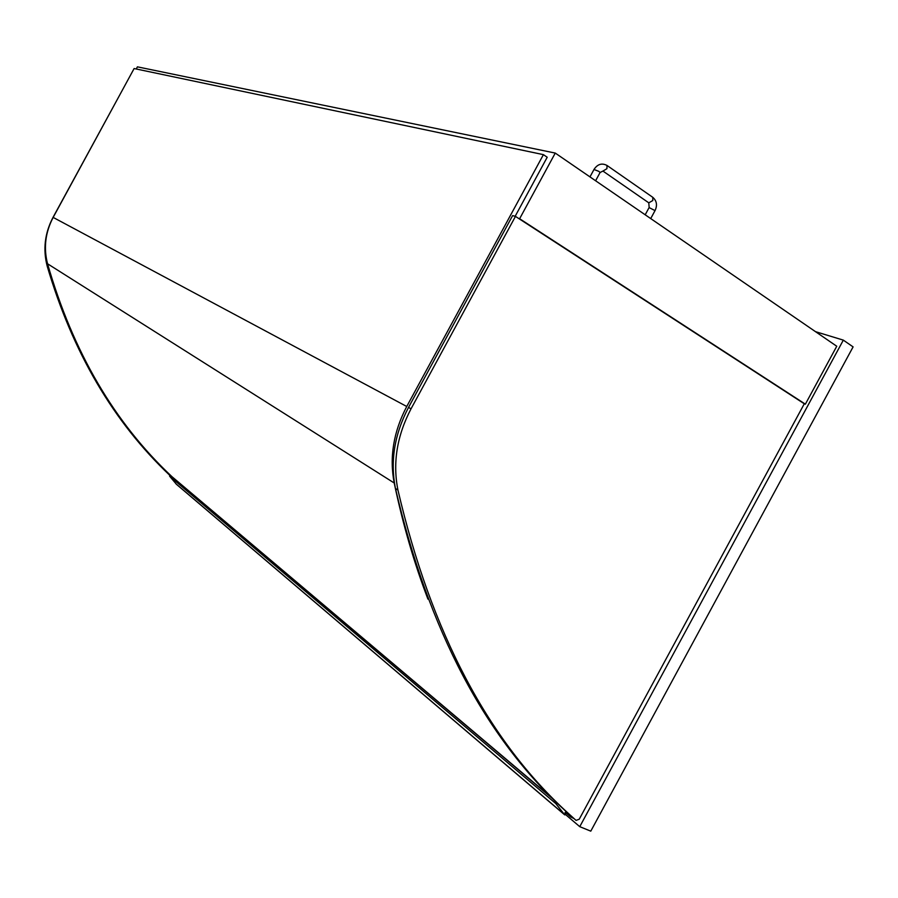 <?xml version="1.0" encoding="UTF-8"?>
<svg xmlns="http://www.w3.org/2000/svg" width="898" height="898" viewBox="0 0 898 898"><rect width="100%" height="100%" fill="white"/><g stroke="black" fill="none" stroke-linecap="round" stroke-linejoin="round"><path stroke-width="1.35" d="M565.706 814.711L579.76 826.665L590.783 831.155L853.1 346.886L843.323 340.129L815.463 331.643M579.76 826.665L843.323 340.129M804.294 403.774L515.463 216.384L411.037 408.803C396.927 435.822 392.561 462.908 397.937 490.05C431.253 632.495 487.996 740.221 568.165 813.218L576.067 820.402L579.232 819.223L804.294 403.774L805.371 404.167L836.756 346.246L555.256 153.075L137.416 66.845L136.249 68.989M805.371 404.167L519.628 218.73L555.256 153.075M518.674 218.461L519.628 218.73M515.463 216.384L512.623 215.587L408.511 407.445C394.435 434.385 390.08 461.392 395.457 488.478C428.761 630.564 485.448 738.066 565.504 810.973L576.067 820.402M169.576 475.143C113.35 421.813 72.581 352.218 47.257 266.369C42.823 249.565 44.743 233.222 53.038 217.35L114.697 104.235M169.621 475.064C113.799 421.768 73.31 352.386 48.122 266.919L46.427 258.893M568.905 814.104L570.668 816.933L573.788 818.471M555.862 801.723L555.727 803.508L564.763 814.913L565.796 813.689L564.943 812.858L566.122 811.489M552.551 798.412L169.801 474.851L169.621 476.198L176.513 484.359M175.84 483.719L563.899 814.071M172.124 476.827C114.428 422.767 72.895 351.758 47.549 263.776C43.452 247.848 45.327 232.391 53.162 217.406L134.116 68.54L543.413 154.647L406.749 406.491C393.47 431.871 389.294 457.374 394.211 483.001C402.865 524.309 414.113 563.012 427.942 599.112M515.16 216.295L547.208 157.24L543.413 154.647M411.037 408.803L408.511 407.445M397.937 490.05L395.457 488.478M53.038 217.35L406.749 406.491M47.257 266.369L48.122 266.919M169.722 474.93L553.875 799.759M169.621 476.198L555.727 803.508M176.479 484.325L564.752 814.901M394.211 483.001L47.549 263.776M650.713 218.584L655.035 210.615L649.097 207.573M655.102 210.502C657.493 205.182 656.73 200.793 652.801 197.336L652.79 200.546L648.783 202.825L649.164 207.46L645.191 214.79M652.801 197.336L607.003 165.457L606.925 168.678L602.94 171.069L648.783 202.825M593.993 169.486L598.988 171.417L600.021 172.629L595.61 180.756M568.165 813.218L565.504 810.973M565.336 812.409L570.668 816.933M176.479 484.336L564.763 814.913M607.003 165.457C601.907 162.796 597.597 164.098 594.061 169.363L589.975 176.895M602.94 171.069L600.089 172.495"/></g></svg>
